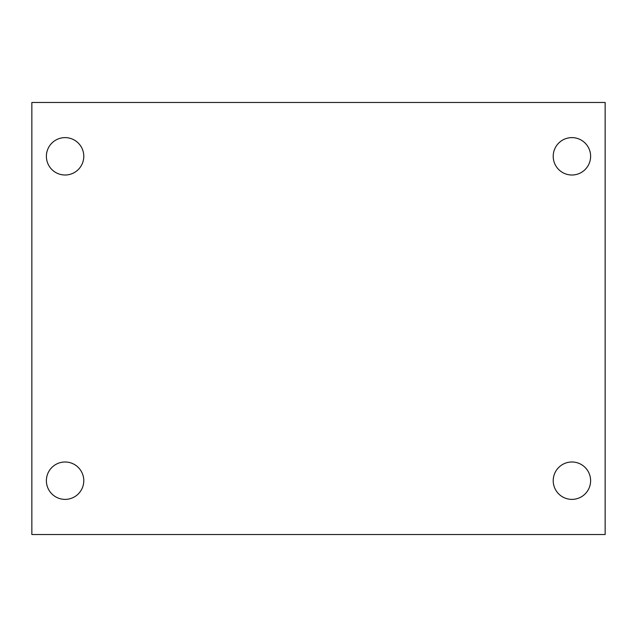 <?xml version="1.0" encoding="UTF-8"?>
<svg xmlns="http://www.w3.org/2000/svg" width="637" height="637" viewBox="0 0 637 637"><rect width="100%" height="100%" fill="white"/><g stroke="black" fill="none" stroke-linecap="round" stroke-linejoin="round"><path stroke-width="0.96" d="M31.85 102.477L605.15 102.477L605.15 534.523L31.85 534.523L31.85 102.477M65.085 461.992A18.696 18.696 0 0 1 83.781 480.688A18.696 18.696 0 0 1 65.085 499.384A18.696 18.696 0 0 1 46.39 480.688A18.696 18.696 0 0 1 65.085 461.992M571.915 461.992A18.696 18.696 0 0 1 590.61 480.688A18.696 18.696 0 0 1 571.915 499.384A18.696 18.696 0 0 1 553.219 480.688A18.696 18.696 0 0 1 571.915 461.992M571.915 137.616A18.696 18.696 0 0 1 590.61 156.312A18.696 18.696 0 0 1 571.915 175.008A18.696 18.696 0 0 1 553.219 156.312A18.696 18.696 0 0 1 571.915 137.616M65.085 137.616A18.696 18.696 0 0 1 83.781 156.312A18.696 18.696 0 0 1 65.085 175.008A18.696 18.696 0 0 1 46.39 156.312A18.696 18.696 0 0 1 65.085 137.616"/></g></svg>
